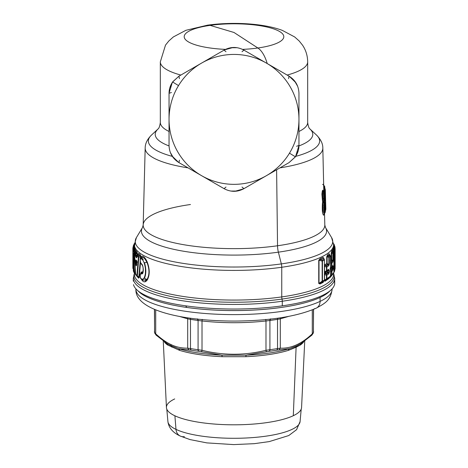 <?xml version="1.0" encoding="UTF-8"?>
<svg xmlns="http://www.w3.org/2000/svg" width="468" height="468" viewBox="0 0 468 468"><rect width="100%" height="100%" fill="white"/><g stroke="black" fill="none" stroke-linecap="round" stroke-linejoin="round"><path stroke-width="0.7" d="M166.789 409.131L167.918 421.58C168.708 427.799 172.821 432.625 180.268 436.059A9.594 8.131 -64.7 0 1 175.991 429.384A66.099 17.105 180 0 1 167.918 421.58A66.099 17.105 0 0 0 175.991 429.384A9.594 8.131 115.3 0 0 180.268 436.059A9.594 8.131 115.3 0 0 184.374 436.656M175.991 429.384A66.099 17.105 0 0 0 249.602 437.808A66.099 17.105 0 0 0 300.082 421.58A66.099 17.105 180 0 1 249.602 437.808A66.099 17.105 180 0 1 175.991 429.384L174.897 415.8L175.991 429.384M174.699 398.935A67.573 17.491 0 0 0 201.603 422.668A67.573 17.491 0 0 0 293.301 415.707A67.573 17.491 180 0 1 217.965 424.312A67.573 17.491 180 0 1 166.438 407.681L163.268 341.037M296.104 347.221L293.301 415.707L296.104 347.221L300.362 345.004A70.762 18.316 0 0 0 303.744 341.739A70.762 18.316 180 0 1 300.362 345.004L288.452 350.339L296.104 347.221L296.63 345.87L296.104 347.221M164.256 341.739A70.762 18.316 0 0 0 167.638 345.004L179.542 350.339A70.762 18.316 0 0 0 222.095 356.698L245.905 356.698A70.762 18.316 0 0 0 288.452 350.339A70.762 18.316 180 0 1 245.905 356.698L222.095 356.698A70.762 18.316 180 0 1 179.542 350.339L167.638 345.004A70.762 18.316 180 0 1 164.256 341.739M304.732 341.037L301.562 407.681A67.573 17.491 180 0 1 293.301 415.707M166.971 343.535A2.182 1.977 -55 0 1 167.638 345.004L166.614 343.301L171.387 345.875L171.914 347.227L171.387 345.875L178.706 348.719L179.542 350.339A2.182 1.62 107.3 0 0 178.706 348.719A71.85 18.597 0 0 0 221.908 355.177A2.182 0.357 -87.5 0 1 222.095 356.698L221.908 355.177L246.092 355.177L245.905 356.698A2.182 0.357 87.5 0 1 246.092 355.177A71.85 18.597 0 0 0 289.294 348.719A2.182 1.62 -107.3 0 0 288.452 350.339L289.294 348.719L296.63 345.87L300.719 343.723M154.44 309.354L154.604 332.888L156.131 335.158L167.409 343.805L171.387 345.875L178.706 348.719A71.85 18.597 180 0 0 221.908 355.177L246.092 355.177A71.85 18.597 180 0 0 289.294 348.719L276.927 350.158A78.472 20.311 180 0 1 269.428 351.275A2.182 0.948 -97.5 0 0 269.919 349.707L265.982 350.31L265.982 320.978C244.659 323.283 223.335 323.283 202.018 320.978L198.081 320.475A79.56 20.592 180 0 1 190.476 319.334A2.182 1.152 99.6 0 0 190.254 318.205L190.476 319.334A79.56 20.592 0 0 0 198.081 320.475L198.081 349.707L198.081 320.475L202.018 320.978L202.018 350.31L202.018 320.978C223.335 323.283 244.659 323.283 265.982 320.978L265.982 350.31L269.919 349.707L269.428 351.275L246.092 355.177L266.432 351.825L265.982 350.31C244.665 355.557 223.341 355.557 202.018 350.31L198.081 349.707A79.56 20.592 180 0 1 190.476 348.566L190.476 319.334L187.691 318.837L190.476 319.334L190.476 348.566A79.56 20.592 0 0 0 198.081 349.707A2.182 0.948 97.5 0 0 198.572 351.275L198.081 349.707L202.018 350.31L201.568 351.825L221.908 355.177L198.572 351.275A78.472 20.311 180 0 1 191.073 350.158A2.182 1.152 -80.4 0 1 190.476 348.566L187.691 348.169L190.476 348.566L191.073 350.158L178.706 348.719L188.949 349.941L187.691 348.169L187.691 318.837L179.39 316.415L187.691 318.837L187.691 348.169C181.578 348.233 175.974 347.016 170.879 344.512L171.387 345.875L170.879 344.512C166.286 342.395 161.226 338.838 155.715 333.83L154.557 332.467A79.56 20.592 180 0 1 154.44 331.332A79.56 20.592 0 0 0 154.557 332.467A2.182 2.1 167.9 0 0 154.604 332.888L155.715 333.83L156.517 335.398L155.715 333.83C161.226 338.838 166.286 342.395 170.879 344.512C175.974 347.016 181.578 348.233 187.691 348.169L188.949 349.941L191.073 350.158A78.472 20.311 0 0 0 198.572 351.275L201.568 351.825L202.018 350.31C223.341 355.557 244.665 355.557 265.982 350.31L266.432 351.825L269.428 351.275A78.472 20.311 0 0 0 276.927 350.158L289.294 348.719L296.63 345.87L301.386 343.301L300.362 345.004A2.182 1.977 55 0 1 301.029 343.535M279.051 349.941L280.309 348.169C290.967 348.637 301.626 343.857 312.285 333.83L311.483 335.398L312.285 333.83L313.396 332.888A2.182 2.1 -167.9 0 0 313.443 332.467A79.56 20.592 0 0 0 313.56 331.332A79.56 20.592 180 0 1 313.443 332.467L312.285 333.83C301.626 343.857 290.967 348.637 280.309 348.169L279.051 349.941M301.386 343.301L311.483 335.398M155.715 333.83L155.715 309.88L155.715 333.83M276.927 350.158L277.524 348.566L280.309 348.169L280.309 318.837L288.61 316.415L280.309 318.837L280.309 348.169L277.524 348.566A2.182 1.152 80.4 0 1 276.927 350.158M269.919 349.707A79.56 20.592 0 0 0 277.524 348.566L277.524 319.334L280.309 318.837L277.524 319.334L277.524 348.566A79.56 20.592 180 0 1 269.919 349.707L269.919 320.475L269.919 349.707M312.285 309.88L312.285 333.83L312.285 309.88M313.39 332.918A2.182 2.1 -167.9 0 0 313.396 332.888L311.869 335.158L300.667 343.758M154.557 332.467L154.557 309.406L154.557 332.467M265.982 320.978L269.919 320.475A79.56 20.592 0 0 0 277.524 319.334L277.746 318.205A2.182 1.152 -99.6 0 0 277.524 319.334A79.56 20.592 180 0 1 269.919 320.475L265.982 320.978L265.76 319.375L265.982 320.978M202.018 320.978L202.24 319.375L202.018 320.978M313.443 309.406L313.443 332.467L313.443 309.406M187.691 318.837L187.37 317.778M197.806 319.147A2.182 0.948 -82.5 0 1 198.081 320.475L197.356 318.813M270.644 318.813L269.919 320.475A2.182 0.948 82.5 0 1 270.194 319.147M280.63 317.778L280.309 318.837M135.907 288.867L135.907 289.224A98.093 25.389 0 0 0 209.734 313.823A98.093 25.389 0 0 0 320.083 301.398A8.716 7.389 64.7 0 1 316.163 308.196A8.716 7.389 -115.3 0 0 320.083 301.398A98.093 25.389 0 0 0 332.093 289.224L332.093 289.224A98.093 25.389 180 0 1 320.083 301.398A98.093 25.389 180 0 1 209.734 313.823A98.093 25.389 180 0 1 135.907 289.224C134.761 309.904 180.262 320.884 234 321.071C269.41 320.878 296.8 316.584 316.163 308.196A8.716 7.389 -115.3 0 1 314.414 308.728M186.375 307.394A98.093 25.389 0 0 0 281.625 307.394A98.093 25.389 180 0 1 186.375 307.394M320.083 297.478L320.083 301.398L320.083 297.478M138.107 290.926A98.526 25.5 0 0 0 186.761 307.447A98.526 25.5 0 0 0 329.893 290.926M185.72 305.838A100.708 26.068 0 0 0 282.28 305.838A100.708 26.068 0 0 0 331.022 289.949A100.708 26.068 0 0 0 334.503 284.632A100.708 26.068 180 0 1 282.28 305.838L282.28 301.234A100.708 26.068 0 0 0 334.708 278.361A100.708 26.068 180 0 1 282.28 301.234L282.28 305.838A100.708 26.068 180 0 1 185.72 305.838L186.761 307.447L185.72 305.838A100.708 26.068 180 0 1 133.497 284.632A100.708 26.068 0 0 0 136.978 289.949A100.708 26.068 0 0 0 185.72 305.838M331.022 289.949L328.922 291.903A98.526 25.5 180 0 1 186.761 307.447A98.526 25.5 180 0 1 139.078 291.903L136.978 289.949M334.708 280.858L334.708 284.287L334.503 281.297M134.38 273.558L133.292 278.361A100.708 26.068 0 0 0 282.28 301.234A4.358 2.018 -98 0 0 282.023 299.075A100.164 25.921 0 0 0 333.62 273.622A100.164 25.921 180 0 1 282.023 299.075A4.358 2.018 82 0 1 282.28 301.234A100.708 26.068 180 0 1 133.292 278.361L133.292 281.122M134.38 273.622A100.164 25.921 0 0 0 178.478 297.9A100.164 25.921 0 0 0 282.023 299.075A4.358 2.018 82 0 1 281.759 296.911A99.62 25.781 0 0 0 333.62 274.283A99.62 25.781 180 0 1 281.759 296.911A4.358 2.018 -98 0 0 282.023 299.075A100.164 25.921 180 0 1 178.478 297.9A100.164 25.921 180 0 1 134.38 273.622M134.38 274.283A99.62 25.781 0 0 0 281.759 296.911L281.759 267.257A99.62 25.781 0 0 0 333.62 244.635A99.62 25.781 180 0 1 281.759 267.257L281.759 296.911A99.62 25.781 180 0 1 134.38 274.283L134.38 272.92M323.792 258.4L323.136 257.306L323.464 258.237L320.293 259.617L320.007 258.716L320.293 259.617L318.743 260.348A1.31 0.339 180 0 1 319.018 260.266L319.018 283.374A1.31 0.339 0 0 0 318.743 283.456L320.293 283.199L320.007 284L320.293 283.199L323.464 281.578L323.136 282.415L320.007 284L318.743 283.456L318.743 260.348L320.007 258.716L323.136 257.306L324.055 258.88L323.136 257.306L320.007 258.716L318.743 260.348L318.743 283.456L320.007 284L323.136 282.415L323.546 281.514M324.026 280.461L324.985 281.274L329.103 278.378L329.548 277.448L329.103 278.378L324.985 281.274L325.377 280.385L328.823 278.039L325.377 280.385L324.985 281.274L324.026 280.461M329.63 276.781L330.186 277.465L332.473 274.617L330.186 277.465L330.613 276.553L330.186 277.465L329.63 276.781M333.579 245.349L333.602 246.431M333.918 252.34L333.918 252.34A1.31 0.339 180 0 1 333.941 252.404A1.31 0.339 180 0 1 333.924 252.457A1.31 1.246 -148.7 0 0 333.473 251.48L333.924 252.457L333.28 253.399L332.842 252.422A1.31 1.24 37.1 0 1 333.28 253.399A1.31 0.339 180 0 1 332.842 253.592A1.31 0.339 0 0 0 333.28 253.399L333.28 260.226A1.31 0.339 180 0 1 332.842 260.419L332.502 261.039L331.718 260.676L331.718 259.904L332.842 260.419L332.842 252.422L333.614 251.538L332.923 250.854L333.473 251.48L332.842 252.422L332.075 252.065L332.842 252.422L332.842 253.592L331.642 253.03L332.842 253.592L332.842 260.419L331.642 259.857L331.718 260.676L332.502 261.039L331.473 262.179L330.613 261.811L331.718 260.676L331.642 259.857L331.525 260.506L331.204 259.787L331.642 259.857L331.642 253.03L332.923 250.854L333.064 251.281L332.473 249.877L332.923 250.854L332.075 252.065L331.636 251.082L332.075 252.065L331.204 253.217A1.31 0.339 180 0 1 331.642 253.03L331.642 259.857L331.204 259.787L331.204 253.217L331.636 251.082L332.473 249.877L332.742 250.731L333.62 246.045L332.742 250.731L332.473 249.877L331.636 251.082L331.204 253.217L331.204 259.787L330.186 260.84L331.204 259.787L331.718 260.676L330.554 261.752L331.473 262.179L331.473 263.332L330.273 262.811L331.473 263.332L331.473 266.871L330.273 267.912L331.473 266.871L331.473 267.614L330.022 268.585L331.473 267.614L331.9 266.701A1.31 0.339 180 0 1 331.473 266.871L331.473 263.332A1.31 0.339 0 0 0 331.9 263.156A1.31 0.339 180 0 1 331.473 263.332M330.472 256.037A1.31 0.339 0 0 1 330.472 256.043L330.472 256.037A1.31 0.339 180 0 1 330.554 256.154A1.31 0.339 180 0 1 330.49 256.259A1.31 1.205 -129.2 0 0 330.051 255.253L330.11 255.809L329.548 254.668L330.051 255.253L328.852 256.189L327.933 255.856L328.852 256.189L328.852 257.336L327.132 256.71L328.852 257.336L328.852 264.285L327.132 263.642L327.267 264.478L327.132 263.642L326.968 264.18L326.717 263.572L327.132 263.642L327.132 256.71L329.665 254.639L329.103 253.668L329.548 254.668L327.933 255.856L327.506 254.855L327.933 255.856L326.717 256.856A1.31 0.339 180 0 1 327.132 256.71L327.132 263.642L326.717 263.572L326.717 256.856L327.506 254.855L329.103 253.668L329.671 254.645L329.103 253.668L327.506 254.855L326.717 256.856L326.717 263.572L324.546 264.97L324.985 264.607L325.377 265.59L324.388 266.099L325.377 265.59L324.985 264.607L326.717 263.572L327.267 264.478L325.377 265.59L326.483 265.953L326.483 267.07L324.488 266.415L326.483 267.07L326.483 270.627L324.488 272.084L326.483 270.627L326.483 271.387L324.388 272.423L325.377 272.195L324.488 273.224L325.026 273.131L325.377 273.78L326.483 274.143L326.483 279.571L329.495 277.518L325.377 280.385L326.88 278.682L326.88 275.125L328.647 274.002L329.279 272.317L329.279 270.135L328.647 269.346L326.88 270.492L326.88 266.935A1.31 0.339 180 0 1 326.483 267.07A1.31 0.339 0 0 0 326.88 266.935L326.483 265.953L325.377 265.59L327.267 264.478L328.226 264.824L326.483 265.953A1.31 1.158 59.3 0 1 326.88 266.935L328.647 265.818L326.88 266.935L326.88 270.492A1.31 0.339 180 0 1 326.483 270.627L326.483 267.07M190.458 204.51A90.815 23.505 0 0 0 143.185 224.979L142.553 227.43A92.565 23.956 0 0 0 180.742 250.731A92.565 23.956 0 0 0 278.378 252.164L281.338 263.899L278.378 252.164A92.565 23.956 180 0 1 180.742 250.731A92.565 23.956 180 0 1 142.553 227.43L136.445 237.522A98.742 25.559 0 0 0 177.185 262.378A98.742 25.559 0 0 0 281.338 263.899A98.742 25.559 180 0 1 177.185 262.378A98.742 25.559 180 0 1 136.445 237.522L134.38 244.635A99.62 25.781 0 0 0 281.759 267.257A6.54 3.03 -98 0 0 281.338 263.899A98.742 25.559 0 0 0 331.555 237.522A98.742 25.559 180 0 1 281.338 263.899A6.54 3.03 82 0 1 281.759 267.257A99.62 25.781 180 0 1 134.38 244.635L134.392 247.063L135.018 243.085L133.918 246.835L134.556 244.033L133.825 244.717L134.556 244.033L133.918 246.835L134.386 245.87M135.48 273.049A1.31 0.339 0 0 0 135.246 272.984L134.93 273.423L135.387 274.371L134.831 273.148L135.556 274.423L134.93 273.423L135.246 268.228L135.246 272.984L135.691 273.189M143.009 257.459L140.909 257.564L141.289 256.441L140.774 257.745L141.049 256.78L140.242 254.65L141.049 256.78L141.289 256.441C143.208 255.563 145.209 257.459 147.291 262.139C149.859 269.205 149.859 275.143 147.291 279.946C145.209 282.748 143.214 282.473 141.289 279.127C143.214 282.473 145.209 282.748 147.291 279.946C149.859 275.143 149.859 269.205 147.291 262.139C145.209 257.464 143.214 255.563 141.289 256.441L138.815 257.236L137.358 275.98L137.358 276.576L138.189 277.255L137.358 276.576L137.358 275.98L138.797 277.161L138.189 277.255L138.616 278.173L136.785 276.05L138.616 278.173L139.218 277.477L140.47 262.969L139.218 277.477L138.797 277.161L140.189 261.36L138.797 277.161L139.218 277.477L138.616 278.173L138.189 277.255L138.797 277.161L137.358 275.98L138.815 257.236L138.815 255.955L137.656 255.019A1.31 1.211 130.2 0 0 137.223 256.008L136.662 257.856L135.796 257.014L136.246 256.019L137.299 255.347L137.452 253.603L136.978 251.837L136.018 250.661L135.691 251.562L134.415 246.806M141.318 263.894L142.407 265.286L141.318 263.894M141.108 272.674L141.102 272.107L143.149 271.773L141.102 272.107L141.131 272.604M140.242 254.65L138.639 253.422L138.048 254.727L138.639 253.422L138.066 254.416L138.639 253.422L140.242 254.65L139.838 255.627L138.212 254.411L137.633 255.364L138.212 254.411L139.838 255.627L140.242 254.65M134.398 247.18L135.691 251.562L136.018 250.661L136.978 251.837L137.516 254.732L138.013 255.212L137.516 254.732L137.083 254.943L137.007 253.603L135.556 251.649L135.445 252.036L134.018 248.221L134.439 246.87L133.292 248.502L133.398 249.146L133.398 248.444L133.398 249.146L133.854 248.666M334.251 250.737L334.772 247.759L334.673 248.409L334.082 247.098L334.673 247.707L334.111 250.216L333.444 249.871L334.111 250.216L334.111 251.415L333.134 250.696L334.082 247.098L333.614 246.127L334.082 247.098L333.444 249.871L332.982 248.894L333.444 249.871L332.742 250.731L333.134 250.696A1.31 0.409 -14.9 0 0 332.97 250.801M333.561 245.127L333.982 247.005L333.561 245.127M332.613 242.33L333.07 243.278L332.613 242.33M333.614 244.46L334.029 246.086L334.602 246.443L334.602 247.677L334.602 246.443L334.029 246.086L333.614 244.46M329.998 276.5L330.613 276.553L329.998 276.5M324.4 280.338L325.377 280.385L324.4 280.338L326.483 278.811L324.4 280.338M134.392 247.777L134.012 247.742L133.918 246.835L133.327 247.186L133.889 244.67A1.31 1.258 -157.6 0 0 133.52 245.162A1.31 1.258 -157.6 0 0 133.52 245.168L134.673 243.904M135.387 249.631L134.93 250.608L135.387 249.631M136.018 250.661L135.556 251.649L136.018 250.661M136.978 251.837L136.527 252.831L136.978 251.837M137.452 253.603L137.007 253.603L137.452 253.603M138.089 254.925L138.206 254.223L137.171 255.815L137.001 254.996L135.866 255.54L135.796 253.188L134.872 252.369L135.556 251.649L135.065 252.258A1.31 1.24 143.9 0 0 134.603 253.252L135.065 252.258L135.796 253.188L136.527 252.831L135.796 253.188L135.346 254.182L134.603 253.252L135.346 254.182A1.31 1.234 -41.3 0 1 135.796 253.188L135.796 254.194L137.007 253.603L135.346 254.182L135.796 254.194L135.866 255.54L137.083 254.943L137.223 256.008A1.31 0.603 -175.8 0 1 137.171 255.815L137.183 256.868M141.003 257.459A1.31 0.801 30.4 0 0 140.681 256.558L139.838 255.627L138.815 255.955L139.838 255.627L140.681 256.558A1.31 0.497 -176.9 0 1 141.049 256.78L141.09 256.955M145.057 281.022L146.993 279.513L147.291 279.946L146.993 279.513C149.596 274.938 149.596 269.24 146.993 262.419L147.291 262.139L146.993 262.419L145.045 259.143M140.722 273.142L142.196 272.645L142.793 272.867L142.196 272.645L142.559 271.838L142.143 272.61M141.435 272.505L141.09 272.721M141.71 264.221L142.594 265.403C143.512 268.667 143.512 271.434 142.594 273.71L140.64 274.113L140.283 274.599L140.283 277.471A1.31 0.907 152 0 0 140.341 277.963A1.31 0.907 152 0 0 140.341 277.969L140.189 277.349A1.31 0.339 -0 0 0 140.283 277.471A1.31 0.339 180 0 1 140.189 277.349L140.189 274.47A1.31 0.339 0 0 0 140.283 274.599L141.008 273.312L140.64 274.113L142.594 273.71L142.892 272.68L142.594 273.71C143.512 271.434 143.512 268.667 142.594 265.403L140.64 262.729M141.102 263.209L140.722 262.747L141.102 263.209M138.224 277.284L137.352 276.57A1.31 1.211 -48.3 0 1 136.925 275.652L135.58 274.324L134.603 253.252L135.58 274.324L136.925 275.652L138.399 256.938L136.925 275.652A1.31 0.603 4.1 0 0 137.358 275.98L136.925 275.652L137.311 276.535L135.58 274.324A1.31 1.228 137.7 0 0 135.884 275.125M137.019 276.606L136.948 276.208L137.019 276.606M278.378 252.164A92.565 23.956 0 0 0 325.447 227.43A92.565 23.956 180 0 1 278.378 252.164A13.081 6.055 82 0 1 277.542 245.764A90.815 23.505 0 0 0 324.815 224.979A90.815 23.505 180 0 1 277.542 245.764A13.081 6.055 -98 0 0 278.378 252.164M330.49 275.933A1.31 0.339 180 0 1 330.554 276.038A1.31 0.339 180 0 1 330.49 276.138L330.554 256.154L329.583 254.604M326.483 265.953L328.226 264.824L328.647 265.818L329.279 264.133L329.279 257.184L330.49 256.259L329.279 257.184L328.852 256.189A1.31 1.193 54.3 0 1 329.279 257.184A1.31 0.339 180 0 1 328.852 257.336A1.31 0.339 0 0 0 329.279 257.184L329.279 264.133A1.31 0.339 180 0 1 328.852 264.285L328.226 264.824L327.267 264.478L327.267 263.718L328.852 264.285L328.852 256.189L330.051 255.253L330.49 256.259A1.31 0.339 0 0 0 330.554 256.154L330.554 262.472M333.585 243.764L334.602 246.443A1.31 1.264 -8.4 0 1 335.07 247.408A1.31 0.339 180 0 1 335.07 247.42A1.31 0.339 180 0 1 334.673 247.66A1.31 0.339 0 0 0 335.07 247.42L335.07 247.42A1.31 0.339 0 0 0 335.07 247.408L333.585 243.764M333.854 244.009L334.216 244.875M334.111 272.031L334.111 271.3A1.31 0.339 -0 0 0 334.567 271.077L335.135 268.55L335.135 248.672L334.567 251.193A1.31 0.339 180 0 1 334.111 251.415L334.175 255.61L334.199 251.158M332.923 273.675L333.924 272.347A1.31 0.339 -0 0 0 333.941 272.294A1.31 0.339 180 0 1 333.924 272.347L331.9 274.886L333.924 272.347L333.924 252.457L333.924 272.347A1.31 1.246 -148.9 0 1 333.754 272.973A1.31 1.246 -148.9 0 0 333.754 272.973L333.941 272.294A1.31 0.339 180 0 0 333.924 272.241M331.718 267.175L331.718 268.866L330.613 270.001L331.718 268.866L332.502 269.229L331.473 270.369L330.554 269.942L331.473 270.369L331.473 271.516L330.273 271.001L331.473 271.516L331.473 275.061L330.162 276.196L331.473 275.061L331.473 275.804L330.613 276.553M330.566 276.594L331.9 274.886A1.31 1.223 44.9 0 1 331.496 275.781L331.502 275.775M324.488 274.605L326.483 275.26A1.31 0.339 0 0 0 326.88 275.125L326.88 278.682L330.49 276.138L326.88 278.682A1.31 1.158 58.7 0 1 326.483 279.571L326.483 278.811A1.31 0.339 0 0 0 326.88 278.682A1.31 0.339 180 0 1 326.483 278.811L326.483 275.26L324.488 274.605M323.64 281.397L324.248 279.999L323.464 281.578L320.293 283.199L324.078 280.94A1.31 1.129 -117.7 0 0 324.406 280.104L324.406 260.073A1.31 1.129 -116.9 0 0 324.078 259.149L322.148 260.109L322.148 281.894L320.293 283.199L319.018 283.374L322.148 281.174L319.018 283.374L319.018 260.266L322.148 261.109L319.018 260.266L320.293 259.617L322.148 260.109L320.293 259.617L323.464 258.237L324.546 259.921A1.31 0.339 180 0 1 324.406 260.073L324.546 259.916A1.31 0.339 0 0 1 324.406 260.073L322.452 261.015L322.452 281.081L324.406 280.104A1.31 0.339 -0 0 0 324.546 279.952A1.31 0.339 180 0 1 324.406 280.104L324.078 280.94L322.148 281.894L322.452 281.081A1.31 1.106 64.6 0 1 322.148 281.894L322.148 281.174A1.31 0.339 -0 0 0 322.452 281.081A1.31 0.339 180 0 1 322.148 281.174L322.148 261.109A1.31 0.339 0 0 0 322.452 261.015A1.31 0.339 180 0 1 322.148 261.109L322.148 260.109A1.31 1.106 65.4 0 1 322.452 261.015L322.148 260.109L324.078 259.149L324.406 260.073L324.406 280.104L322.452 281.081L322.452 261.015L324.406 260.073M134.527 244.665L134.527 243.413L134.527 244.665M133.175 247.835L133.327 248.461L133.854 248.099L133.327 248.414L133.327 247.186L133.918 246.835L134.018 248.221M134.93 250.608L134.234 250.959L133.398 248.444L133.971 247.841L135.287 251.48L134.234 252.153L134.234 250.959L134.93 250.608M135.498 251.597A1.31 0.398 10.9 0 0 135.287 251.48L135.369 252.258L135.199 251.667L134.234 252.153A1.31 0.339 180 0 1 133.784 251.936L132.93 249.421A1.31 0.339 180 0 1 132.93 249.403L133.398 248.444A1.31 1.264 171.5 0 0 132.93 249.421L132.93 252.919A1.31 1.264 171.6 0 0 132.947 253.1L132.93 252.919A1.31 0.339 180 0 1 132.93 252.907A1.31 0.339 0 0 0 132.93 252.919L132.93 249.421A1.31 0.339 0 0 0 132.93 249.421L133.784 251.936A1.31 1.252 -27.8 0 1 134.234 250.959L133.784 251.936A1.31 0.339 0 0 0 134.234 252.153L134.234 272.037L134.187 252.006M135.556 251.649L137.007 253.603L137.083 254.943L137.516 254.732L137.212 255.464L137.083 254.943L137.212 255.464L136.246 256.019L135.416 255.528L135.346 254.182L135.796 254.194M137.101 256.868L136.246 256.019L137.101 256.868L136.662 257.856L137.223 256.008L138.399 256.938L137.223 256.008L137.656 255.019L138.815 255.955L138.399 256.938A1.31 1.193 -53.4 0 1 138.815 255.955L138.815 257.236L140.552 256.68L140.377 258.108L140.681 256.558L140.909 257.564L140.54 258.178L140.909 257.564C142.857 256.534 144.887 258.155 146.993 262.419L144.483 262.665L146.993 262.419C149.596 269.24 149.596 274.938 146.993 279.513L144.483 278.255C146.279 273.955 146.279 268.761 144.483 262.665L144.162 262.94C142.921 259.734 141.628 258.394 140.283 258.915L140.283 261.793A1.31 0.339 180 0 1 140.189 261.665L140.915 263.554M137.627 255.399L137.223 256.008M140.652 257.792A1.31 1.199 59 0 0 140.283 258.915A1.31 0.339 180 0 1 140.189 258.792A1.31 0.339 0 0 0 140.283 258.915L140.652 257.792L143.267 259.752L142.009 258.108M140.909 278.355L140.283 277.471C141.628 279.683 142.921 279.794 144.162 277.816L144.483 278.255L144.162 277.816C145.981 273.739 145.981 268.778 144.162 262.94L144.483 262.665C146.279 268.761 146.279 273.955 144.483 278.255L146.993 279.513L142.43 280.303L140.341 277.963M142.015 279.887L143.261 279.817M142.196 272.645L141.008 273.312L142.196 272.645M141.95 273.523L141.008 273.312L142.793 272.867M141.623 263.899L141.008 263.554L142.524 265.637C143.331 267.714 143.354 270.176 142.582 273.025L142.447 273.253M142.196 264.502L141.008 263.554L142.196 264.502M140.552 261.431L140.283 261.793L140.283 258.915C141.628 258.394 142.921 259.734 144.162 262.94M140.265 258.675L140.265 258.675A1.31 0.339 180 0 0 140.189 258.792L140.189 261.665M135.246 272.984L134.234 272.037L135.246 272.984L134.93 273.423L134.193 272.745M134.234 272.037L134.234 272.774L134.234 272.037A1.31 0.339 180 0 1 133.784 271.826L133.784 251.936L133.784 271.826A1.31 0.339 0 0 0 134.234 272.037L134.187 272.154M134.141 272.686L134.146 272.692A1.31 1.252 -27.7 0 1 133.784 271.826L134.93 273.423M133.813 271.832L134.369 272.195M133.345 268.31L133.327 255.622L133.345 268.31M133.327 268.293A1.31 0.339 180 0 1 132.859 268.029A1.31 0.339 0 0 0 133.327 268.293L133.345 269.059M330.49 256.259L330.49 276.138A1.31 0.339 -0 0 0 330.554 276.038L330.554 256.154M329.49 277.518L330.08 277.044A1.31 1.205 -129.7 0 0 330.49 276.138L328.805 278.05M331.473 262.179L331.473 262.179A1.31 1.223 45.3 0 1 331.9 263.156L331.473 262.179L332.502 261.039L332.941 262.016L331.9 263.156L331.9 266.701L331.9 263.156L332.941 262.016L332.502 261.039L333.28 260.226L332.941 262.016L333.28 253.399L333.924 252.457A1.31 0.339 0 0 0 333.941 252.404L333.941 272.294M333.064 251.281L333.134 250.696L333.304 251.433L333.28 250.983L334.111 251.415A1.31 0.339 0 0 0 334.567 251.193L334.111 250.216A1.31 1.258 22.5 0 1 334.567 251.193L334.567 254.703A1.31 0.339 180 0 1 334.111 254.925A1.31 0.339 0 0 0 334.567 254.703L334.567 251.193L335.135 248.672A1.31 1.264 -177.8 0 0 334.673 247.707L335.135 248.672A1.31 0.339 180 0 1 335.135 248.672A1.31 0.339 0 0 0 335.141 248.672L335.135 268.55A1.31 0.339 180 0 1 335.141 268.544A1.31 0.339 180 0 1 335.135 268.55A1.31 0.339 -0 0 0 335.141 268.544L335.135 268.597A1.31 1.264 -177.8 0 0 335.135 268.55L334.567 271.077A1.31 1.258 22.4 0 1 334.21 271.937L334.216 271.931M333.473 251.48L333.473 252.141M333.304 251.948L333.204 251.626M335.135 248.666L335.135 248.666A1.31 0.339 180 0 1 335.141 248.672L335.135 268.661M335.07 247.42L334.082 244.314A1.31 1.252 152.3 0 0 334.082 244.314A1.31 1.252 152.3 0 0 333.766 243.927L333.585 243.752M334.158 272.002L335.135 268.597M334.251 267.117L334.48 265.455L334.942 266.427L334.567 271.077L334.567 267.567L333.444 266.245L334.111 266.59L334.111 271.3L334.111 267.795A1.31 0.339 0 0 0 334.567 267.567L335.035 264.449L334.942 261.741L334.567 262.887L335.035 254.662L334.942 253.557L334.567 254.703A1.31 1.258 22.4 0 1 334.21 255.563L334.216 255.557M331.473 275.061L331.473 271.516A1.31 0.339 0 0 0 331.9 271.346L331.9 274.886A1.31 0.339 180 0 1 331.473 275.061A1.31 0.339 -0 0 0 331.9 274.886L331.9 271.346L332.941 270.206L333.28 268.41L332.941 265.549L331.9 266.701A1.31 1.223 44.9 0 1 331.496 267.597L331.473 267.614M330.554 276.038L330.051 277.068M324.388 274.289L325.377 273.78L324.388 274.289M143.185 224.979A90.815 23.505 0 0 0 277.542 245.764L276.606 169.796L277.542 245.764A90.815 23.505 180 0 1 143.185 224.979L145.174 148.034A88.826 22.99 0 0 0 188.042 167.86A88.826 22.99 180 0 1 145.174 148.034C145.191 143.541 147.297 139.224 151.492 135.065A85.638 22.166 0 0 0 172.347 156.388A85.638 22.166 180 0 1 151.492 135.065L158.096 128.922A78.782 20.393 0 0 0 169.047 145.928A78.782 20.393 180 0 1 158.096 128.922C157.476 128.998 159.331 129.659 160.325 122.476A73.675 19.071 0 0 0 169.042 131.473A73.675 19.071 180 0 1 160.325 122.476L160.325 61.858A73.675 19.071 0 0 0 180.853 75.061A73.675 19.071 180 0 1 160.325 61.858L165.508 45.103L168.86 40.938L173.347 36.943L185.89 30.309L207.558 25.161A26.155 12.115 82 0 1 210.126 25.377A26.155 12.115 -98 0 0 207.558 25.161C232.543 21.715 263.466 23.265 282.409 30.42L294.659 36.949L299.163 40.956L302.509 45.133C305.861 50.076 307.581 55.651 307.675 61.858A73.675 19.071 180 0 1 287.147 75.061A73.675 19.071 0 0 0 307.675 61.858L307.675 122.476A73.675 19.071 180 0 1 298.958 131.473A73.675 19.071 0 0 0 307.675 122.476C308.669 129.659 310.524 128.998 309.904 128.922A78.782 20.393 180 0 1 298.953 145.928A78.782 20.393 0 0 0 309.904 128.922L316.508 135.065A85.638 22.166 180 0 1 295.653 156.388A85.638 22.166 0 0 0 316.508 135.065C320.761 139.347 322.867 143.67 322.826 148.034A88.826 22.99 180 0 1 279.958 167.86A88.826 22.99 0 0 0 322.826 148.034L323.821 191.915L323.774 190.248L324.494 189.838L324.675 198.321L324.728 197.964L325.096 198.192L324.704 197.946L324.494 189.838L323.774 190.248L323.803 187.177L324.886 190.084L325.096 198.186L324.616 200.047L325.038 200.959L325.552 198.853L325.096 198.192L324.886 190.084L323.803 187.177M134.076 244.354A1.31 0.339 0 0 0 134.059 244.407A1.31 0.339 0 0 0 134.082 244.471L134.076 244.46A1.31 0.339 180 0 1 134.059 244.407A1.31 0.339 180 0 1 134.076 244.354A1.31 1.246 31.1 0 1 134.246 243.729L134.439 243.418M133.433 245.624L132.865 248.151A1.31 1.264 2.2 0 1 132.865 248.104L132.865 248.151A1.31 0.339 180 0 1 132.865 248.151A1.31 0.339 0 0 0 132.859 248.157A1.31 0.339 0 0 0 133.327 248.414A1.31 0.339 180 0 1 132.859 248.157L132.859 268.029L132.865 248.104A1.31 1.264 2.2 0 1 133.327 247.186L133.175 247.601M133.398 248.444L134.1 251.497M134.807 252.562L135.755 251.181L135.708 251.679M135.346 254.182L135.796 257.014L136.662 257.856M136.176 265.362L136.627 264.157L136.223 264.97L135.849 260.922L136.182 260.495L135.55 261.004L135.884 259.869L136.533 260.512L136.627 264.508C136.51 266.04 136.276 266.222 135.925 265.058C136.276 266.222 136.51 266.04 136.627 264.508L136.533 260.512L135.884 259.869L135.55 261.004L135.925 265.058L135.55 261.004L135.849 260.922L136.223 264.97L135.925 265.058L136.34 265.549M140.687 257.874L140.552 256.68L140.687 257.874M138.815 257.236A1.31 0.603 -175.2 0 1 138.399 256.938L138.815 257.236L138.399 256.938M140.845 257.622L140.406 257.148L140.845 257.622M144.483 278.255L141.634 279.636M145.413 268.562L145.408 273.423M144.162 277.816C142.921 279.794 141.628 279.683 140.283 277.471L140.283 274.599M136.03 275.26L135.58 274.324L136.03 274.242L135.58 274.324M135.065 253.182L134.603 253.252M133.351 270.808A1.31 0.339 180 0 0 133.345 270.843A1.31 0.339 0 0 0 133.351 270.878A1.31 0.339 180 0 1 133.345 270.843L133.351 270.878A1.31 1.258 159.1 0 0 133.433 271.311A1.31 1.258 159.1 0 0 133.433 271.317L135.24 273.786M133.351 256.587L133.351 270.878L133.175 253.978L133.351 256.587L133.813 256.294L133.351 256.587A1.31 0.339 0 0 1 133.345 256.552L133.345 270.843M134.398 247.174L132.93 249.403L132.93 252.907A1.31 0.339 180 0 1 132.93 252.895L133.175 253.978M132.859 268.029A1.31 0.339 180 0 1 132.865 268.029A1.31 0.339 0 0 0 132.859 268.029L133.228 268.942M133.181 268.854A1.31 1.264 2.2 0 1 132.865 268.035M324.254 192.722A1.31 0.626 176.1 0 1 324.295 192.863A1.31 0.626 176.1 0 1 324.283 192.974A1.31 1.252 -149.3 0 0 323.868 192.055L323.517 191.658L323.868 192.055L323.511 192.623L323.014 192.401L323.511 192.623L323.511 193.922L322.563 193.5L323.511 193.922L323.844 198.49L323.019 198.806L322.563 193.5C322.306 192.442 322.452 192.073 323.014 192.401L323.517 191.658L322.821 190.131L323.517 191.658L323.014 192.401L322.329 190.88L323.014 192.401C322.452 192.073 322.306 192.442 322.563 193.5L321.89 194.126L322.329 190.88L322.821 190.131L323.207 191.506L322.821 190.131L322.329 190.88L321.89 194.126L322.616 202.199C322.218 202.773 322.089 212.045 322.715 213.25C323.212 215.087 323.599 215.608 323.874 214.824L324.096 213.858L323.874 214.824C323.599 215.613 323.212 215.087 322.715 213.25C322.089 212.045 322.218 202.773 322.616 202.199L323.4 202.422C323.002 202.568 322.651 210.659 323.4 212.162C323.903 213.589 324.301 213.946 324.581 213.238L324.815 213.034L324.581 213.238C324.301 213.946 323.903 213.589 323.4 212.162C322.651 210.664 323.002 202.562 323.4 202.422L324.125 202.422C323.669 209.097 323.897 212.63 324.815 213.034C323.897 212.63 323.669 209.097 324.125 202.422L322.616 202.199L322.341 199.444L323.019 198.806L323.376 201.895L322.616 202.199L323.376 201.895L323.4 202.422L323.4 201.895L323.019 198.806L322.341 199.444L321.89 194.126L322.563 193.5L323.019 198.806L323.844 198.49L324.149 201.86L323.376 201.895L324.149 201.86L324.54 202.989C324.078 208.822 324.306 211.852 325.237 212.08L325.845 209.178M328.852 264.285L329.279 264.133L328.647 265.818L328.226 264.824L328.852 264.285M328.647 274.002L326.88 275.125L326.483 274.143L328.226 273.008L328.647 274.002L328.226 273.008L329.279 272.317L328.647 274.002M329.279 270.135L329.279 272.317A1.31 0.339 180 0 1 328.852 272.475L328.852 270.288A1.31 0.339 0 0 0 329.279 270.135L328.226 270.258L328.647 269.346L329.279 270.135M326.483 271.387L326.88 270.492L328.647 269.346L328.226 270.258L325.377 272.195L326.483 271.387L326.483 270.627A1.31 0.339 0 0 0 326.88 270.492A1.31 1.158 58.7 0 1 326.483 271.387M334.567 271.077A1.31 0.339 180 0 1 334.111 271.3M326.483 274.143L325.377 273.78L327.267 272.668L328.226 273.008L326.483 274.143A1.31 1.158 59.3 0 1 326.88 275.125A1.31 0.339 180 0 1 326.483 275.26M135.884 259.869L136.159 260.477M136.246 256.019L135.796 257.014L135.416 255.528L136.246 256.019M136.832 262.998L137.124 262.484L136.832 262.998M136.118 260.442L136.755 261.068M136.826 261.126L136.533 260.512M136.627 264.508L136.919 263.993L136.627 264.508M325.02 189.3L324.423 186.089L323.938 186.346L324.423 186.089L324.049 185.755L324.886 188.92L324.523 188.692L323.792 185.492L324.886 190.084L325.318 189.827L325.552 198.853L325.318 189.827A1.31 0.339 178.5 0 1 324.886 190.084L325.026 189.569M323.821 186.527L323.341 184.269L322.598 184.497M324.301 213.578L323.874 214.824M324.886 188.92A1.31 1.264 3.9 0 1 325.318 189.827L325.845 209.19L325.131 212.601L324.429 213.455M327.249 271.001L327.132 271.598L328.226 270.258L328.852 270.288L327.132 271.598L328.852 270.288L328.852 272.475L327.132 271.861L327.267 272.668L327.132 271.861L328.852 272.475L328.226 273.008L327.249 272.645M331.9 271.346A1.31 0.339 180 0 1 331.473 271.516L331.473 270.369A1.31 1.223 45.3 0 1 331.9 271.346L331.473 270.369L332.502 269.229L332.941 270.206L331.9 271.346M330.537 268.427L331.502 267.591M331.473 266.871A1.31 0.339 0 0 0 331.9 266.701L332.941 265.549L333.28 268.41L332.941 270.206L332.502 269.229L333.28 268.41A1.31 0.339 180 0 1 332.842 268.609L332.842 266.666A1.31 0.339 0 0 0 333.28 266.473L332.842 266.666L332.672 266.304M332.502 266.473L332.941 265.549L332.502 266.473L332.842 266.666L331.642 267.737L332.842 266.666L332.502 269.229L331.718 268.866L330.221 269.322L331.695 268.843M334.251 258.927L334.48 257.265L334.942 258.237L334.567 259.383L333.444 258.055L334.111 258.406L333.941 264.005L334.111 259.605A1.31 0.339 0 0 0 334.567 259.383L334.567 262.887L334.942 261.741L335.035 264.449L334.942 266.427L334.48 265.455L335.035 264.449A1.31 0.339 180 0 1 334.567 264.695L334.567 263.121L334.111 266.59A1.31 1.258 22.5 0 1 334.567 267.567A1.31 0.339 180 0 1 334.111 267.795L334.199 267.538M334.158 255.622L334.942 253.557L334.942 258.237L334.48 257.265L334.567 256.505L335.035 256.265A1.31 0.339 180 0 1 334.567 256.505L334.567 254.931L334.111 258.406A1.31 1.258 22.5 0 1 334.567 259.383A1.31 0.339 180 0 1 334.111 259.605L334.199 259.348M334.111 255.651L334.111 254.925M334.579 263.092A1.31 0.339 0 0 0 335.035 262.846L334.567 263.092M334.567 262.887A1.31 0.339 180 0 1 334.111 263.115A1.31 0.339 0 0 0 334.567 262.887A1.31 1.258 22.4 0 1 334.48 263.349L334.585 262.577M334.21 263.747L334.216 263.741A1.31 1.258 22.4 0 0 334.48 263.349L334.158 263.812M334.579 254.902A1.31 0.339 0 0 0 335.035 254.662L334.567 254.902M334.567 254.703L334.942 253.557L334.585 254.393M333.848 265.104L334.48 265.455L333.848 265.104M327.267 272.668L325.377 273.78L325.026 273.131L327.267 272.668L324.488 273.224L327.267 270.99L325.026 272.762M325.201 272.616L326.5 271.557M135.498 255.663L136.282 256.025L135.498 255.663M135.1 251.176L135.24 251.755M135.849 260.922L136.855 261.805L135.849 260.922M136.849 261.782L137.147 261.688M325.318 189.809L324.277 185.854M323.195 191.669L323.107 190.874L323.599 191.751M323.663 193.108L323.511 192.623L323.868 192.055L323.885 192.412M324.149 196.548L324.564 197.069L324.283 192.974L323.92 193.536L324.564 201.298L324.149 201.86L323.844 198.49L324.26 198.093L323.844 198.49L323.511 193.922L323.92 193.536A1.31 0.626 175.7 0 1 323.511 193.922L323.92 193.536L323.511 192.623A1.31 1.246 34.6 0 1 323.92 193.536L324.283 192.974L324.874 200.52L324.295 192.863L323.493 191.552M324.839 200.222L324.874 200.52M331.718 268.866L331.642 268.059L332.842 268.609L331.642 267.737M333.848 256.914L334.48 257.265L333.848 256.914M334.111 263.841L334.111 263.115M333.824 264.285L334.567 264.695L333.824 264.285M333.824 256.095L334.567 256.505L333.824 256.095M324.423 186.089L324.85 186.984M325.845 209.184L324.815 213.034M323.511 193.922L323.651 193.448M323.868 192.055L324.283 192.974M325.237 212.08C324.306 211.852 324.078 208.822 324.54 202.989L323.92 193.536M324.377 208.868L325.143 210.284L325.746 208.248L325.558 201.123L324.675 205.002L324.798 209.652L324.675 205.002L324.26 205.317L324.675 205.002L324.956 203.153L324.535 204.106M324.377 199.801L324.616 200.047L325.096 198.192L325.552 198.853L325.038 200.959M324.564 201.298L324.54 202.989L324.125 202.422L324.564 201.298M325.231 201.965L324.687 205.066L324.798 209.652L325.143 210.284L325.746 208.248L325.746 206.499L325.313 206.757L325.201 202.369L325.634 202.112L325.201 202.369L325.313 206.757L325.746 206.499L325.558 201.123L324.956 203.153M325.313 207.336L324.979 207.131L325.313 207.336L324.722 209.371L325.313 207.336L324.897 203.586L324.973 206.546L325.746 208.248M324.722 209.371L325.143 210.284M325.746 205.668L325.4 192.254M267.21 63.554A26.155 12.115 -98 0 0 257.874 47.999A49.801 12.888 0 0 0 277.705 30.508A49.801 12.888 0 0 0 210.126 25.377A49.801 12.888 0 0 0 184.866 38.785A49.801 12.888 0 0 0 225.453 49.386A49.801 12.888 180 0 1 184.866 38.785A49.801 12.888 180 0 1 210.126 25.377A49.801 12.888 180 0 1 277.705 30.508A49.801 12.888 180 0 1 257.874 47.999A26.155 12.115 82 0 1 267.21 63.554M242.547 49.386A49.801 12.888 0 0 0 257.874 47.999L234 32.479L210.126 25.377L234 32.479L257.874 47.999A49.801 12.888 180 0 1 242.547 49.386M324.242 205.511L323.821 205.774M324.979 207.131L324.529 206.341L324.967 207.119L324.687 208.336L324.979 207.131L324.529 206.341L324.967 207.119M324.248 205.323L323.827 205.645M324.207 203.147L324.037 202.328L324.207 203.147M296.601 146.279L298.958 145.419L298.958 93.354C298.701 85.855 295.39 80.122 289.025 76.149L288.592 78.618L289.025 76.149L243.933 50.117C237.311 46.589 230.689 46.589 224.067 50.117L225.991 51.726L224.067 50.117L178.975 76.149L172.815 81.707L169.872 87.668M171.399 92.494L169.042 93.354L169.042 145.419C169.299 152.919 172.61 158.652 178.975 162.624L179.408 160.155L178.975 162.624L224.067 188.657L225.991 187.048M170.334 152.463L173.587 158.061M230.812 191.061L237.288 191.043M172.657 81.923L178.975 76.149L172.616 81.988L178.524 85.591A64.958 64.958 0 0 0 266.479 175.64L243.933 188.657C237.311 192.184 230.689 192.184 224.067 188.657L178.975 162.624L224.067 188.657C230.689 192.184 237.311 192.184 243.933 188.657L242.009 187.048L243.933 188.657L289.025 162.624L295.185 157.067L298.145 151.041M295.349 156.839L289.025 162.624L295.384 156.786C297.759 153.293 298.947 149.503 298.958 145.419L298.958 93.354L298.958 145.419C298.947 149.503 297.759 153.293 295.384 156.786L289.025 162.624L266.479 175.64A64.958 64.958 0 0 0 289.476 153.182L295.384 156.786L289.476 153.182A64.958 64.958 0 0 0 298.958 119.387L298.958 145.419M297.666 86.305L294.413 80.707M243.933 50.117L289.025 76.149C295.39 80.122 298.701 85.855 298.958 93.354L298.958 119.387A64.958 64.958 0 0 0 178.524 85.591L172.616 81.988C170.241 85.48 169.053 89.265 169.042 93.354C169.053 89.265 170.241 85.48 172.616 81.988L178.975 76.149L224.067 50.117C230.689 46.589 237.311 46.589 243.933 50.117L289.025 76.149L243.933 50.117L242.009 51.726M237.188 47.713L230.712 47.724M172.815 81.707L178.975 76.149L179.408 78.618M169.042 93.307L172.277 82.485M178.63 162.419L172.154 156.096M243.582 188.856L234.866 191.301M298.958 145.454L295.624 156.429M289.37 76.354L295.846 82.678M224.418 49.918L233.134 47.473M224.067 188.657L178.975 162.624C172.61 158.652 169.299 152.919 169.042 145.419L169.042 93.354M178.524 85.591A64.958 64.958 0 0 1 298.958 119.387A64.958 64.958 0 0 1 201.521 175.64A64.958 64.958 0 0 1 178.524 85.591M180.268 436.059L190.02 439.581L206.833 442.892L233.737 444.6L254.311 443.67L269.235 441.599L288.768 435.55L296.583 429.671L300.082 421.58L301.211 409.131M313.396 332.888L313.56 309.354M332.093 288.867L332.093 289.224C330.73 300.386 325.026 303.363 316.163 308.196M333.62 273.558L334.708 278.361L334.708 281.122M133.316 280.548L133.292 280.858M324.511 213.379L324.815 224.979L325.447 227.43L331.555 237.522L333.62 244.635L333.62 246.045L335.141 248.672M333.62 274.283L333.62 273.189M332.73 250.842L333.941 252.404M323.54 281.525L324.546 279.952L324.546 266.532M323.95 259.488L323.938 259.155M138.089 254.984L138.054 255.481M143.079 272.575L142.676 273.06M140.189 258.792L140.891 257.575M140.189 274.47L141.073 272.709M334.082 244.314L333.819 243.968M331.49 275.792L333.754 272.973M134.246 243.729L134.059 244.489M132.865 248.104L133.52 245.162M135.544 274.312L134.579 253.246L134.872 252.369M140.915 259.056L140.839 258.231M136.375 265.485L136.779 261.085M133.228 254.335L133.345 256.552M324.301 185.872L323.482 184.971M324.418 213.461L324.049 213.952M332.678 266.304L331.49 267.602M324.57 196.969L324.903 200.556L324.347 199.801M331.326 267.602L331.677 267.21M323.891 208.219L323.821 207.482M324.476 203.159L324.81 202.422M295.185 157.067L289.025 162.624"/></g></svg>
